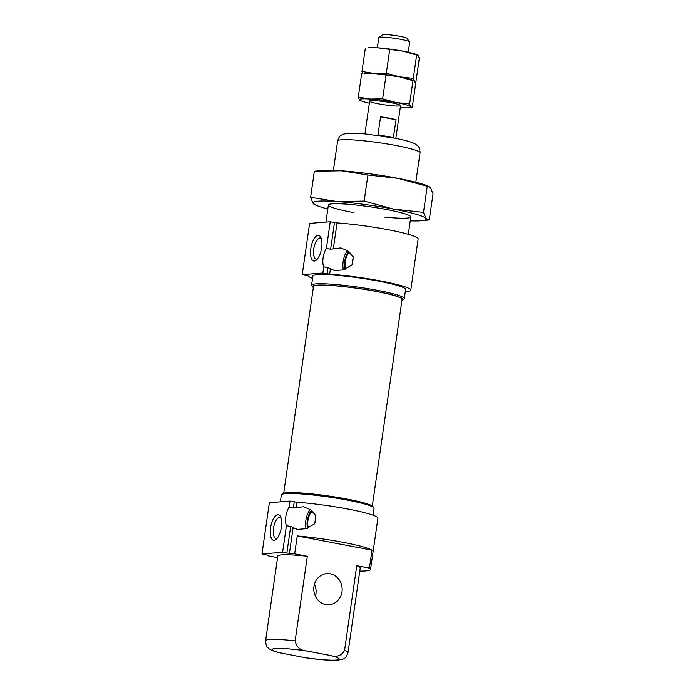 <?xml version="1.0" encoding="UTF-8"?>
<svg xmlns="http://www.w3.org/2000/svg" width="695" height="695" viewBox="0 0 695 695"><rect width="100%" height="100%" fill="white"/><g stroke="black" fill="none" stroke-linecap="round" stroke-linejoin="round"><path stroke-width="1.04" d="M323.74 266.845L327.979 267.653L334.642 270.572L343.686 269.851L352.035 264.873L353.19 256.811L347.83 250.904L340.819 247.907L330.638 249.201L326.398 248.393A11.711 4.761 -79.2 0 0 323.74 266.845L322.854 272.996L302.221 274.629L307.937 275.863A52.047 5.256 -171.8 0 0 312.568 278.304M347.63 250.765A11.711 4.761 -79.2 0 0 343.148 261.589A11.711 4.761 -79.2 0 0 343.486 269.912M286.444 525.663L290.684 526.471L297.347 529.39L306.382 528.669L314.739 523.691L315.895 515.629L310.535 509.713L303.524 506.724L293.342 508.019L289.103 507.211A11.711 4.761 -79.2 0 0 286.444 525.663L282.604 552.308L261.972 553.95L267.688 555.183A52.047 5.256 -171.8 0 0 268.6 555.939L277.566 557.651M310.335 509.583A11.711 4.761 -79.2 0 0 305.852 520.407A11.711 4.761 -79.2 0 0 306.191 528.73M289.103 507.211L289.989 501.06L296.791 502.207L296.027 507.524M281.414 527.071A13.014 5.282 100.8 0 1 276.106 539.389A13.014 5.282 100.8 0 1 270.789 526.515A13.014 5.282 100.8 0 1 280.467 516.498A13.014 5.282 100.8 0 1 281.414 527.071M289.989 501.06L269.356 502.694L261.972 553.95M314.47 584.191A15.611 14.178 -94.5 0 1 315.417 596.249M330.195 573.809A15.611 14.178 85.5 0 0 326.746 573.618A15.611 14.178 85.5 0 0 313.836 590.307A15.611 14.178 85.5 0 0 329.213 604.754A15.611 14.178 85.5 0 0 342.157 589.968A15.611 14.178 85.5 0 0 330.195 573.809M304.358 657.539L306.104 657.835C319.648 659.798 330.412 660.554 338.395 660.111C343.565 658.651 345.146 660.189 348.03 652.536A41.639 4.205 -171.8 0 0 344.572 650.277C341.471 655.776 336.754 657.513 330.42 655.472L307.068 651.024C300.492 650.598 296.513 647.21 295.132 640.851A41.639 4.205 -171.8 0 0 265.612 640.66C265.907 644.751 266.585 646.976 267.636 647.34C268.661 649.069 272.232 650.789 278.347 652.483L304.358 657.539A33.829 3.423 -171.8 0 0 336.076 660.068A33.829 3.423 -171.8 0 0 330.42 655.472M371.999 550.179A52.047 5.256 -171.8 0 0 297.252 535.941L371.999 550.179L369.41 568.119L356.761 565.713L344.572 650.277M349.88 252.52A9.104 3.701 -79.2 0 0 345.224 261.694A9.104 3.701 -79.2 0 0 345.867 269.061M351.879 265.047A9.104 3.701 -79.2 0 0 352.921 256.264M312.585 511.329A9.104 3.701 -79.2 0 0 307.928 520.512A9.104 3.701 -79.2 0 0 308.571 527.879M314.583 523.865A9.104 3.701 -79.2 0 0 315.626 515.073M405.289 291.665A52.047 5.256 -171.8 0 0 410.771 290.136A52.047 5.256 -171.8 0 0 383.353 281.458A52.047 5.256 -171.8 0 0 329.656 274.143L322.854 272.996M410.771 290.136L418.155 238.889A52.047 5.256 -171.8 0 0 390.738 230.201A52.047 5.256 -171.8 0 0 337.04 222.895L333.322 248.714M321.663 247.759A13.014 5.282 100.8 0 1 316.355 260.078A13.014 5.282 100.8 0 1 311.039 247.203A13.014 5.282 100.8 0 1 320.716 237.177A13.014 5.282 100.8 0 1 321.663 247.759M337.04 222.895L330.238 221.748L326.398 248.393M330.238 221.748L309.605 223.382L302.221 274.629M297.252 535.941L294.663 553.88L307.32 556.287A41.639 4.205 -171.8 0 0 277.791 556.096L265.612 640.66M294.663 553.88A52.047 5.256 -171.8 0 0 289.407 553.463L282.604 552.308M348.03 652.536L360.219 567.971A41.639 4.205 -171.8 0 0 356.761 565.713M359.767 571.09A52.047 5.256 -171.8 0 0 370.522 569.457A52.047 5.256 -171.8 0 0 369.41 568.119M370.522 569.457L377.906 518.201A52.047 5.256 -171.8 0 0 350.488 509.522A52.047 5.256 -171.8 0 0 296.791 502.207M401.945 300.292A45.74 4.622 -171.8 0 0 402.744 299.919L403.986 298.998A46.843 4.735 -171.8 0 0 404.299 298.563L405.619 289.398A46.843 4.735 -171.8 0 0 378.801 281.162A46.843 4.735 -171.8 0 0 312.889 276.037L311.568 285.193A46.843 4.735 -171.8 0 0 311.742 285.706L312.672 286.939A45.74 4.622 -171.8 0 0 313.341 287.522M307.32 556.287L295.132 640.851M277.157 538.312A10.755 4.37 100.8 0 1 275.993 538.46A10.755 4.37 100.8 0 1 273.708 527.071A10.755 4.37 100.8 0 1 280.015 517.323A10.755 4.37 100.8 0 1 281.049 517.879M317.406 259A10.755 4.37 100.8 0 1 316.242 259.139A10.755 4.37 100.8 0 1 313.958 247.759A10.755 4.37 100.8 0 1 320.265 238.003A10.755 4.37 100.8 0 1 321.298 238.567M404.299 298.563A46.843 4.735 -171.8 0 0 377.481 290.328A46.843 4.735 -171.8 0 0 311.568 285.193M402.744 299.919A45.74 4.622 -171.8 0 0 376.864 291.457A45.74 4.622 -171.8 0 0 312.672 286.939M372.303 505.977L402.084 299.354A44.758 4.526 -171.8 0 0 376.455 291.483A44.758 4.526 -171.8 0 0 313.48 286.583L283.699 493.207M373.085 515.195L374.075 508.297A46.843 4.735 -171.8 0 0 373.901 507.784L372.972 506.559A45.74 4.622 -171.8 0 0 346.953 499.019A45.74 4.622 -171.8 0 0 282.9 493.58L281.657 494.493A46.843 4.735 -171.8 0 0 281.345 494.936L280.354 501.825M373.901 507.784A46.843 4.735 -171.8 0 0 347.257 500.07A46.843 4.735 -171.8 0 0 281.657 494.493M311.621 510.521A10.607 4.309 -79.2 0 0 307.303 520.564A10.607 4.309 -79.2 0 0 307.659 528.235M348.925 251.703A10.607 4.309 -79.2 0 0 344.598 261.746A10.607 4.309 -79.2 0 0 344.955 269.425M380.573 116.803L396.063 119.757A15.611 1.581 -171.8 0 0 389.409 118.193A15.611 1.581 -171.8 0 0 380.573 116.803L377.984 134.743L378.532 135.525M408.243 52.229L409.703 42.082A15.611 1.581 -171.8 0 0 409.65 41.917A15.611 1.581 -171.8 0 0 400.772 39.337A15.611 1.581 -171.8 0 0 378.897 37.487A15.611 1.581 -171.8 0 0 378.801 37.626L377.333 47.781M396.063 119.757L393.327 137.905M409.65 41.917L406.957 38.347A12.423 1.251 -171.8 0 0 399.886 36.305A12.423 1.251 -171.8 0 0 382.493 34.819L378.897 37.487M377.984 134.743L393.483 137.697M389.713 49.719L386.324 73.218L399.66 76.85L413.299 78.361L416.679 54.862L417.434 54.931L416.47 54.531A26.019 2.632 8.2 0 0 403.352 51.23A26.019 2.632 8.2 0 0 377.689 47.799A26.019 2.632 8.2 0 0 368.793 47.668L377.689 47.799L403.352 51.23L418.147 55.513L419.311 58.293L415.923 81.793L414.906 81.897M365.362 48.007L361.973 71.507L362.694 73.531M386.324 73.218L373.997 73.427L361.973 71.507M364.032 73.453A26.019 2.632 8.2 0 1 373.997 73.427A26.019 2.632 8.2 0 1 399.66 76.85A26.019 2.632 8.2 0 1 413.508 80.49M415.923 81.793L414.455 81.141L413.299 78.361M413.751 80.55L412.778 80.16A26.019 2.632 8.2 0 0 399.66 76.85A26.019 2.632 8.2 0 0 373.997 73.427A26.019 2.632 8.2 0 0 365.101 73.288L373.997 73.427L399.66 76.85L414.455 81.141L415.619 83.913L412.231 107.412L408.799 107.76A26.019 2.632 8.2 0 1 400.259 107.647M413.742 80.559L412.986 80.481L409.607 103.989L395.968 102.478A26.019 2.632 8.2 0 1 410.762 106.761A26.019 2.632 8.2 0 1 408.799 107.76M386.02 75.347L382.632 98.846L395.968 102.478A26.019 2.632 8.2 0 0 370.305 99.055L358.281 97.135L359.445 99.915L360.913 100.567M361.669 73.635L358.281 97.135M382.632 98.846L370.305 99.055A26.019 2.632 8.2 0 0 359.445 99.915A26.019 2.632 8.2 0 0 361.131 100.888L360.158 100.497M369.349 103.19A26.019 2.632 8.2 0 1 361.131 100.888M391.624 102.825A15.611 1.581 8.2 0 1 400.502 105.397A15.611 1.581 8.2 0 1 384.882 104.902A15.611 1.581 8.2 0 1 369.749 100.966A15.611 1.581 8.2 0 1 391.624 102.825M412.231 107.412L410.762 106.761L409.607 103.989M410.241 220.836A57.251 5.786 -171.8 0 0 421.717 220.689L429.275 219.933L426.044 218.499L423.49 212.392L393.483 209.073L364.154 201.081L337.04 201.541L310.596 197.319L313.141 203.427L316.842 205.581A57.251 5.786 -171.8 0 0 327.814 208.96M310.596 197.319L314.349 171.248L341.471 170.788A57.251 5.786 -171.8 0 0 321.907 170.484L314.349 171.248M421.717 220.689A57.251 5.786 -171.8 0 0 426.044 218.499A57.251 5.786 -171.8 0 0 393.483 209.073A57.251 5.786 -171.8 0 0 337.04 201.541A57.251 5.786 -171.8 0 0 313.141 203.427A57.251 5.786 -171.8 0 0 316.842 205.581M364.154 201.081L367.916 175.001L397.914 178.32A57.251 5.786 -171.8 0 0 341.471 170.788L367.916 175.001M423.49 212.392L427.251 186.312L397.914 178.32A57.251 5.786 -171.8 0 1 426.773 185.6L430.474 187.746L433.028 193.862L429.275 219.933M427.251 186.312L428.911 186.469M384.491 217.049A41.639 4.205 -171.8 0 0 410.658 216.449A41.639 4.205 -171.8 0 0 386.967 209.586A41.639 4.205 -171.8 0 0 328.657 204.634A41.639 4.205 -171.8 0 0 353.581 212.601M294.228 501.868L293.342 508.019M330.42 268.826L329.656 274.143M396.202 145.524A41.639 4.205 -171.8 0 0 337.614 140.963C339.699 134.648 341.384 135.334 343.843 134.031L347.257 133.388C351.774 133.006 358.29 133.249 366.821 134.118L394.404 138.114C402.64 139.669 408.834 141.25 412.969 142.866L415.749 144.247C418.103 146.402 419.797 146.193 420.041 152.839A41.639 4.205 -171.8 0 0 396.202 145.524M293.125 527.644L289.407 553.463M290.684 526.471L286.844 553.116M307.068 651.024A33.829 3.423 -171.8 0 0 275.342 648.496A33.829 3.423 -171.8 0 0 280.997 653.091M334.477 222.556L330.638 249.201M327.979 267.653L327.093 273.804M408.304 234.276L410.806 216.901M415.801 182.22L420.041 152.839M325.929 222.087L328.387 205.025M333.383 170.345L337.614 140.963M395.829 138.392L400.555 105.562M364.918 133.935L369.653 101.114"/></g></svg>
